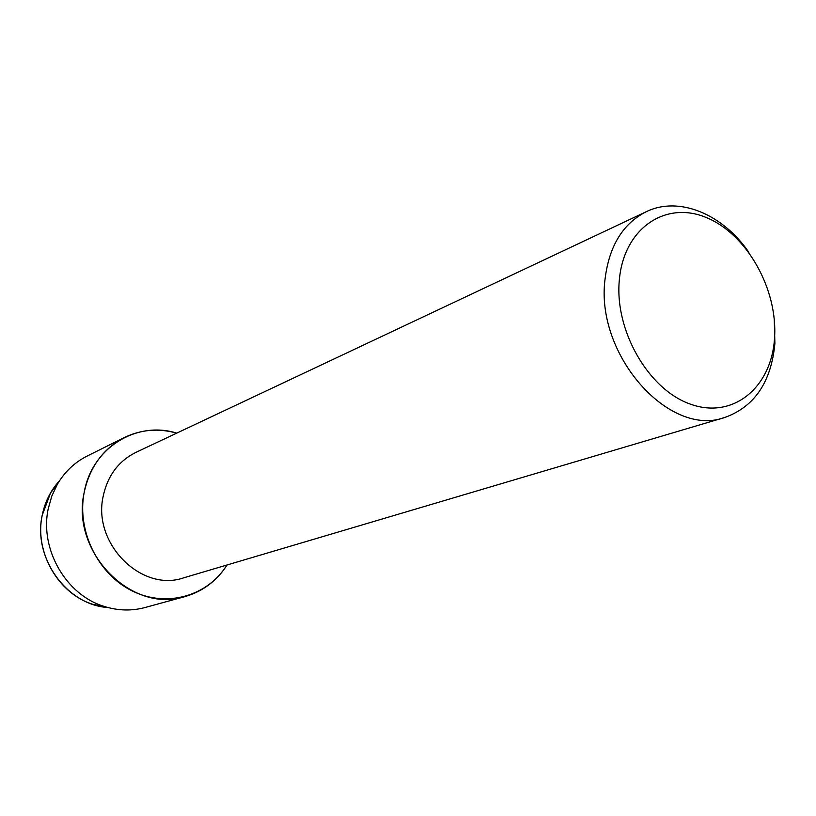 <?xml version="1.0" encoding="UTF-8"?>
<svg xmlns="http://www.w3.org/2000/svg" width="816" height="816" viewBox="0 0 816 816"><rect width="100%" height="100%" fill="white"/><g stroke="black" fill="none" stroke-linecap="round" stroke-linejoin="round"><path stroke-width="1.22" d="M50.572 492.884L42.197 515.345C34.262 552.075 58.313 593.895 93.126 604.432L107.936 607.522C66.79 605.033 32.701 557.777 42.197 515.345C44.921 501.881 50.714 490.334 59.568 480.716L50.572 492.884L57.344 484.316C64.76 471.75 74.715 462.315 87.21 456.022L124.399 437.519C141.137 429.512 158.579 428.053 176.746 433.133C136.67 420.424 91.78 447.811 84.14 492.67C89.627 467.089 103.051 448.698 124.399 437.519M774.241 318.821L774.894 343.516C771.202 382.092 754.525 406.735 724.843 417.445L183.712 577.82C141.749 592.589 92.483 543.854 103.122 496.526C107.508 475.84 118.422 461.132 135.874 452.401L646.354 211.66C678.983 195.769 722.721 214.098 748.874 252.328M227.032 564.978C207.896 595.853 167.127 608.012 132.702 591.172C98.206 574.607 76.694 531.134 84.14 492.67C70.543 552.289 132.029 614.06 185.069 596.557C202.878 591.386 216.862 580.859 227.032 564.978M724.843 417.445C669.181 438.223 594.701 354.266 605.115 278.623C609.307 245.728 623.057 223.411 646.354 211.66M774.517 338.467C771.497 387.304 733.339 419.383 690.948 404.328C648.485 390.048 613.907 329.939 619.436 278.939C624.332 227.695 666.213 200.297 706.687 217.709C747.262 234.406 778.127 289.823 774.517 338.467M185.069 596.557L144.993 607.532C131.478 611.153 117.779 610.745 103.877 606.319C65.912 594.813 39.566 549.005 48.215 508.847L51.796 496.097L57.344 484.316M93.126 604.432L103.877 606.319"/></g></svg>
